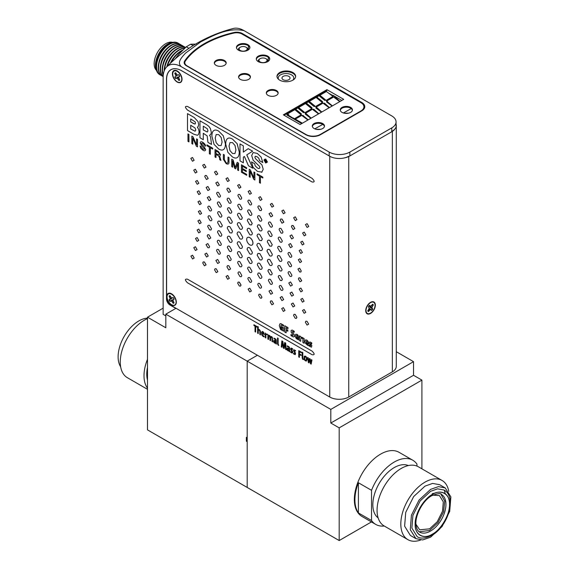 <?xml version="1.0" encoding="UTF-8"?>
<svg xmlns="http://www.w3.org/2000/svg" width="569" height="569" viewBox="0 0 569 569"><rect width="100%" height="100%" fill="white"/><g stroke="black" fill="none" stroke-linecap="round" stroke-linejoin="round"><path stroke-width="0.85" d="M179.726 79.987A4.154 2.397 60 0 1 179.143 80.222L179.377 79.361M179.633 76.516L175.885 78.287A4.154 2.397 60 0 1 175.437 77.597A4.154 2.397 60 0 1 175.074 76.865L174.711 77.028A4.268 2.461 -120 0 0 175.551 78.515L177.236 78.159L178.879 80.492A4.268 2.461 -120 0 0 179.747 80.023L178.595 77.42L179.797 76.21A4.268 2.461 -120 0 0 178.958 74.724L177.272 75.08L175.629 72.747A4.268 2.461 -120 0 0 174.761 73.216L175.913 75.826L175.558 76.573M174.007 78.387A6.401 3.699 60 0 1 172.983 72.419A6.401 3.699 60 0 1 176.696 71.111A6.401 3.699 60 0 1 180.501 74.852A6.401 3.699 60 0 1 181.746 79.859A6.401 3.699 60 0 1 178.694 82.405A6.401 3.699 60 0 1 174.007 78.387M175.074 76.865L174.711 77.028M177.912 76.957L176.397 78.06M178.73 77.135L177.236 78.159M178.915 78.529L178.061 79.048M179.747 76.09L178.951 76.666M179 74.788L178.111 75.179M176.447 74.19L175.579 74.667M177.428 75.101L175.913 75.826M175.977 73.365L175.124 73.131A4.154 2.397 60 0 1 175.643 72.768M174.05 302.843A4.154 2.397 60 0 1 173.467 303.078L173.694 302.217M173.95 299.372L170.202 301.143A4.154 2.397 60 0 1 169.761 300.453A4.154 2.397 60 0 1 169.398 299.721L171.582 298.675M173.744 298.298A4.268 2.461 -120 0 0 173.275 297.58L171.596 297.943L169.953 295.603A4.268 2.461 -120 0 0 169.085 296.072L170.238 298.682L169.036 299.891A4.268 2.461 -120 0 0 169.875 301.371L171.561 301.015L173.204 303.348A4.268 2.461 -120 0 0 174.071 302.879L172.919 300.276L174.121 299.066A4.268 2.461 -120 0 0 173.744 298.298M168.332 301.243A6.401 3.699 60 0 1 167.307 295.275A6.401 3.699 60 0 1 171.02 293.967A6.401 3.699 60 0 1 174.825 297.708A6.401 3.699 60 0 1 176.07 302.715A6.401 3.699 60 0 1 173.019 305.261A6.401 3.699 60 0 1 168.332 301.243M172.229 299.813L170.721 300.916M173.054 299.991L171.561 301.015M173.239 301.392L172.386 301.904M174.064 298.945L173.275 299.522M173.325 297.644L172.435 298.042M170.771 297.046L169.903 297.523M171.753 297.957L170.238 298.682M170.302 296.221L169.448 295.987A4.154 2.397 60 0 1 169.96 295.624M372.574 304.301A4.154 2.397 -60 0 1 372.688 304.422A4.154 2.397 -60 0 1 372.965 304.856L372.034 305.034M369.935 309.308A3.969 2.29 -60 0 1 368.868 310.169A3.969 2.29 -60 0 1 368.015 310.503L368.428 311.599L370.284 309.557L371.692 310.454A4.268 2.461 120 0 0 372.695 309.095L371.863 307.431L373.335 304.956A4.268 2.461 120 0 0 372.659 304.187L370.803 306.222L369.395 305.333A4.268 2.461 120 0 0 368.392 306.691L369.231 308.355L367.752 310.83A4.268 2.461 120 0 0 368.036 311.286A4.268 2.461 120 0 0 368.043 311.286A4.268 2.461 120 0 0 368.428 311.599M370.206 306.606A3.4 1.963 -60 0 1 369.971 307.146M374.302 302.808A6.401 3.699 -60 0 1 373.072 310.774A6.401 3.699 -60 0 1 366.785 312.978A6.401 3.699 -60 0 1 366.052 311.129A6.401 3.699 -60 0 1 371.102 302.381A6.401 3.699 -60 0 1 374.302 302.808M372.695 309.095L370.319 307.566L369.245 306.129L371.863 307.431M371.415 305.731L372.361 306.278M372.965 304.856L373.335 304.956M369.231 305.517L369.765 305.759M369.075 308.704L370.284 309.557M369.551 308.611L371.038 309.7M370.319 307.566L372.041 308.348M372.339 308.91A4.154 2.397 -60 0 1 371.429 310.155M170.593 63.038A18.236 10.527 -60 0 1 182.656 50.136M170.359 63.259A16.551 9.559 -60 0 1 177.037 53.963M167.393 66.182A18.236 10.527 -60 0 1 184.619 48.28M166.859 66.722A18.236 10.527 -60 0 1 184.84 48.081M166.838 66.751A16.551 9.559 -60 0 1 175.067 52.825M164.491 70.165A18.236 10.527 -60 0 1 172.208 53.095A18.236 10.527 -60 0 1 185.466 47.519M164.135 71.068A18.236 10.527 -60 0 1 164.135 71.025A18.236 10.527 -60 0 1 171.696 53.102A18.236 10.527 -60 0 1 185.515 47.476M164.754 66.118A16.551 9.559 -60 0 1 173.09 51.679M163.289 74.774A18.236 10.527 -60 0 1 162.485 70.079A18.236 10.527 -60 0 1 170.444 51.722A18.236 10.527 -60 0 1 184.498 46.843A18.236 10.527 -60 0 1 185.288 47.376M163.239 75.222A18.236 10.527 -60 0 1 162.158 69.887A18.236 10.527 -60 0 1 170.117 51.537A18.236 10.527 -60 0 1 184.171 46.651A18.236 10.527 -60 0 1 184.335 46.75M171.369 62.306A18.236 10.527 -60 0 1 182.002 50.783M162.151 76.047A18.236 10.527 -60 0 1 161.987 75.954L162.314 76.146A18.236 10.527 -60 0 0 163.154 76.545A18.236 10.527 -60 0 1 160.181 68.749A18.236 10.527 -60 0 1 173.076 46.416A18.236 10.527 -60 0 1 182.194 45.513A18.236 10.527 -60 0 1 182.357 45.605M160.799 63.842A16.551 9.559 -60 0 1 169.135 49.403M162.314 76.146A18.236 10.527 -60 0 1 158.538 67.796A18.236 10.527 -60 0 1 166.497 49.446A18.236 10.527 -60 0 1 180.551 44.56A18.236 10.527 -60 0 1 181.333 45.1M161.987 75.954A18.236 10.527 -60 0 1 158.21 67.604A18.236 10.527 -60 0 1 166.169 49.254A18.236 10.527 -60 0 1 180.217 44.368A18.236 10.527 -60 0 1 180.38 44.467M158.822 62.697A16.551 9.559 -60 0 1 167.165 48.258M161.198 75.414A18.236 10.527 -60 0 1 160.337 75.001A18.236 10.527 -60 0 1 156.56 66.658A18.236 10.527 -60 0 1 164.519 48.301A18.236 10.527 -60 0 1 178.574 43.415A18.236 10.527 -60 0 1 179.356 43.955M160.337 75.001L159.669 74.617A18.236 10.527 -60 0 1 156.738 71.089A18.236 10.527 -60 0 1 155.892 66.267A18.236 10.527 -60 0 1 168.787 43.934A18.236 10.527 -60 0 1 173.389 42.255A18.236 10.527 -60 0 1 177.905 43.031L178.574 43.415M173.389 42.255L172.058 42.44A17.34 10.007 120 0 0 167.684 44.033A17.34 10.007 120 0 0 156.233 69.852L156.738 71.089M172.606 42.362A16.337 9.431 120 0 0 160.522 48.116A16.337 9.431 120 0 0 154.149 63.714A16.337 9.431 120 0 0 156.439 70.364M163.154 76.445A18.236 10.527 -60 0 1 160.515 68.934A18.236 10.527 -60 0 1 168.474 50.584A18.236 10.527 -60 0 1 182.521 45.698A18.236 10.527 -60 0 1 183.31 46.238M162.777 64.98A16.551 9.559 -60 0 1 171.113 50.541M324.451 126.425A6.088 3.514 0 0 0 322.701 124.327A6.088 3.514 0 0 0 316.385 123.494A6.088 3.514 0 0 0 312.353 126.425M314.095 128.523A6.088 3.514 180 0 1 312.31 126.034A6.088 3.514 180 0 1 316.072 122.79A6.088 3.514 180 0 1 322.701 123.551A6.088 3.514 180 0 1 324.486 126.034A6.088 3.514 180 0 1 320.731 129.284A6.088 3.514 180 0 1 314.095 128.523M269.699 59.276A6.721 3.876 0 0 0 267.764 56.914A6.721 3.876 0 0 0 260.758 56.004A6.721 3.876 0 0 0 256.327 59.276M258.262 61.63A6.721 3.876 180 0 1 256.292 58.884A6.721 3.876 180 0 1 260.438 55.3A6.721 3.876 180 0 1 267.764 56.146A6.721 3.876 180 0 1 269.734 58.884A6.721 3.876 180 0 1 265.581 62.469A6.721 3.876 180 0 1 258.262 61.63M278.127 93.316A5.925 3.421 0 0 0 276.427 91.282A5.925 3.421 0 0 0 270.282 90.471A5.925 3.421 0 0 0 266.342 93.316M268.042 95.35A5.925 3.421 180 0 1 266.306 92.925A5.925 3.421 180 0 1 269.969 89.767A5.925 3.421 180 0 1 276.427 90.507A5.925 3.421 180 0 1 278.163 92.925A5.925 3.421 180 0 1 274.5 96.09A5.925 3.421 180 0 1 268.042 95.35M226.149 63.308A5.925 3.421 0 0 0 224.449 61.274A5.925 3.421 0 0 0 218.304 60.463A5.925 3.421 0 0 0 214.364 63.308M216.064 65.343A5.925 3.421 180 0 1 214.328 62.917A5.925 3.421 180 0 1 217.991 59.759A5.925 3.421 180 0 1 224.449 60.499A5.925 3.421 180 0 1 226.185 62.917A5.925 3.421 180 0 1 222.529 66.082A5.925 3.421 180 0 1 216.064 65.343M250.403 77.313A5.925 3.421 0 0 0 248.703 75.279A5.925 3.421 0 0 0 242.558 74.468A5.925 3.421 0 0 0 238.624 77.313M240.324 79.347A5.925 3.421 180 0 1 238.582 76.922A5.925 3.421 180 0 1 242.245 73.764A5.925 3.421 180 0 1 248.703 74.503A5.925 3.421 180 0 1 250.438 76.922A5.925 3.421 180 0 1 246.782 80.087A5.925 3.421 180 0 1 240.324 79.347M249.855 47.817A6.721 3.876 0 0 0 247.92 45.463A6.721 3.876 0 0 0 240.915 44.553A6.721 3.876 0 0 0 236.484 47.817M238.418 50.172A6.721 3.876 180 0 1 236.455 47.433A6.721 3.876 180 0 1 240.602 43.849A6.721 3.876 180 0 1 247.92 44.688A6.721 3.876 180 0 1 249.891 47.433A6.721 3.876 180 0 1 245.744 51.018A6.721 3.876 180 0 1 238.418 50.172M295.624 76.73A9.324 5.384 0 0 0 292.914 73.309A9.324 5.384 0 0 0 283.063 72.071A9.324 5.384 0 0 0 277.018 76.73M279.72 80.151A9.324 5.384 180 0 1 276.989 76.346A9.324 5.384 180 0 1 282.75 71.367A9.324 5.384 180 0 1 292.914 72.533A9.324 5.384 180 0 1 295.645 76.346A9.324 5.384 180 0 1 289.891 81.317A9.324 5.384 180 0 1 279.72 80.151M352.396 110.286A6.088 3.514 0 0 0 350.646 108.188A6.088 3.514 0 0 0 344.33 107.363A6.088 3.514 0 0 0 340.298 110.286M342.04 112.385A6.088 3.514 180 0 1 340.255 109.902A6.088 3.514 180 0 1 344.017 106.652A6.088 3.514 180 0 1 350.646 107.413A6.088 3.514 180 0 1 352.431 109.902A6.088 3.514 180 0 1 348.676 113.146A6.088 3.514 180 0 1 342.04 112.385M185.366 61.047A7.746 4.474 0 0 0 184.811 62.704A7.746 4.474 0 0 0 187.08 65.869L305.909 134.476A10.114 5.839 0 0 0 320.219 134.476L360.959 110.948A10.114 5.839 0 0 0 363.925 106.823A10.114 5.839 0 0 0 360.959 102.69L242.131 34.083A7.746 4.474 0 0 0 233.781 33.094A86.943 50.2 0 0 0 185.366 61.047M184.811 62.704L184.811 63.479A7.746 4.474 0 0 0 185.16 64.809M363.05 109.973A10.114 5.839 0 0 0 363.925 107.591L363.925 106.823M326.947 89.667L343.719 99.347L300.126 124.519L283.355 114.838L326.947 89.667L326.947 90.443L284.031 115.223M193.104 45.605L190.686 44.211L186.291 46.8L188.922 48.315M190.686 44.211L196.234 44.083M175.387 58.685L178.666 54.418L186.291 46.8M283.142 76.395A4.047 2.333 179.9 0 1 287.551 75.883A4.047 2.333 179.9 0 1 290.048 78.031A4.047 2.333 179.9 0 1 288.867 79.681A4.047 2.333 179.9 0 1 284.457 80.193A4.047 2.333 179.9 0 1 281.961 78.045A4.047 2.333 179.9 0 1 283.142 76.395M278.547 79.319A7.781 4.481 179.9 0 1 280.503 74.88A7.781 4.481 179.9 0 1 290.702 74.461A7.781 4.481 179.9 0 1 292.786 80.222M314.757 128.85L322.801 124.383M343.363 112.968L351.244 108.594M333.057 97L332.538 96.709L333.377 96.68L333.377 97.164L327.232 100.713L326.393 100.713L332.538 96.68L326.393 100.229L326.393 100.713M291.613 117.314L291.221 117.534M266.42 58.984L265.865 58.657A4.033 2.326 180 0 1 265.865 61.95A4.033 2.326 180 0 1 260.161 61.95A4.033 2.326 180 0 1 260.161 58.657A4.033 2.326 180 0 1 265.865 58.657L266.42 58.984A4.822 2.781 180 0 1 267.835 60.954A4.822 2.781 180 0 1 267.665 61.687M258.362 61.687A4.822 2.781 180 0 1 258.191 60.954A4.822 2.781 180 0 1 259.606 58.984L260.161 58.657M246.583 47.526L246.021 47.206A4.033 2.326 180 0 1 246.021 50.499A4.033 2.326 180 0 1 240.324 50.499A4.033 2.326 180 0 1 240.324 47.206A4.033 2.326 180 0 1 246.021 47.206L246.583 47.526A4.822 2.781 180 0 1 247.992 49.496A4.822 2.781 180 0 1 247.821 50.228M238.518 50.228A4.822 2.781 180 0 1 238.347 49.496A4.822 2.781 180 0 1 239.762 47.526L240.324 47.206M332.381 105.855L327.474 101.808L326.585 101.943M327.474 101.808L332.367 105.905M301.52 115.557L300.681 115.073L301.52 115.073L301.52 115.557L295.275 119.106L302.388 123.21M300.681 115.393L294.536 118.942L295.375 119.426M293.298 117.961L294.536 118.942M294.536 118.679L300.681 115.073M288.739 114.525L287.843 114.661M287.807 114.789L293.298 118.288M341.848 100.428L333.1 95.379L333.1 95.976L332.275 95.891L326.4 91.509L286.89 114.262L288.469 115.18L287.914 114.12M325.504 100.18L320.596 95.812L325.582 99.924L325.432 100.4L324.607 100.315L319.622 96.204L319.771 95.727L320.596 95.812M320.596 96.133L319.7 96.268M333.377 97.164L332.538 97M340.042 101.431L334.309 96.972L335.134 97.057L340.027 101.481M321.762 111.986L316.855 107.612L321.748 112.036M316.855 107.939L315.966 108.067M321.492 112.178L315.887 108.003L316.03 107.527L316.855 107.612M322.545 101.887L317.637 97.84L316.748 97.975M317.637 97.84L322.623 101.631L322.481 102.107L321.656 102.022L316.663 97.911L316.812 97.434L317.637 97.519M314.885 106.311L309.977 101.943L314.963 106.054L314.813 106.531L313.988 106.446L309.003 102.335L309.152 101.858L309.977 101.943M309.977 102.264L309.081 102.399M315.774 106.844L321.919 103.131L322.758 103.295L316.613 106.844L315.774 106.844L315.774 106.36L321.919 102.811L322.758 102.811L322.758 103.295M329.423 107.562L324.515 103.515L323.626 103.65M323.69 103.43L324.515 103.188L329.408 107.612M329.152 107.754L323.548 103.579L323.69 103.103M311.143 118.117L306.236 113.743L311.129 118.167M306.236 114.07L305.347 114.198M310.873 118.309L305.269 114.134L305.411 113.658L306.236 113.743M312.004 107.761L311.862 108.238L311.037 108.153L306.044 104.042L306.193 103.565L307.018 103.65L312.004 107.761M311.926 108.018L307.018 103.971L306.129 104.106M303.369 112.577L298.384 108.466L298.533 107.989L299.358 108.067L304.344 112.185L304.195 112.662L303.369 112.577M304.266 112.442L299.358 108.395L298.462 108.53M312.139 109.426L305.994 112.975L305.155 112.975L311.3 108.942L312.139 108.942L312.139 109.426L311.3 109.262M305.155 112.975L305.155 112.491L311.3 108.942M318.804 113.693L313.896 109.646L313.007 109.781M318.533 113.885L312.929 109.71L313.071 109.234L313.896 109.319L318.789 113.743M301.307 114.149L295.574 109.696L296.399 109.781L301.385 113.892L301.243 114.369L300.418 114.284L295.425 110.173L295.574 109.696M308.185 119.824L303.277 115.777L302.388 115.912M303.277 115.777L308.17 119.874M307.914 120.016L302.31 115.841L302.452 115.365L303.277 115.45M339.771 101.623L334.167 97.448L334.309 96.972M332.111 106.047L326.506 101.872L326.649 101.396L327.474 101.481M301.719 123.601L286.89 115.038L287.558 114.646M298.412 108.38L299.01 108.039M306.072 103.956L306.67 103.615M309.031 102.249L309.628 101.908M316.691 97.825L317.289 97.484M319.65 96.118L320.247 95.777M333.164 95.756L329.579 93.672M165.821 315.902L163.139 314.351L163.139 77.377A25.925 14.965 60 0 1 166.575 67.021A25.925 14.965 60 0 1 181.468 66.793C176.418 62.469 181.966 57.163 185.466 53.187L200.8 41.829C212.258 36.11 227.756 27.049 244.065 30.655A25.925 14.965 -120 0 0 233.382 28.45C207.543 35.122 185.274 47.981 166.575 67.021M244.065 30.655L391.785 115.934A14.623 8.443 180 0 1 396.067 121.901A14.623 8.443 180 0 1 391.785 127.876L349.864 152.072A14.623 8.443 180 0 1 329.188 152.072L181.468 66.793M361.77 103.217L361.77 102.477L242.358 33.543A7.902 4.566 0 0 0 233.887 32.518A86.943 50.2 0 0 0 184.705 60.911A7.902 4.566 0 0 0 184.157 62.583A7.902 4.566 0 0 0 186.468 65.805L305.88 134.746A10.278 5.932 0 0 0 320.411 134.746L361.77 110.87A10.278 5.932 0 0 0 364.779 106.673A10.278 5.932 0 0 0 361.77 102.477L244.179 34.588A21.338 12.319 -120 0 0 242.358 33.663M395.263 128.53A14.623 8.443 180 0 1 391.785 131.745L349.864 155.949A14.623 8.443 180 0 1 343.619 158.082M364.743 107.157A10.278 5.932 0 0 0 362.787 104.134M188.097 57.512A86.943 50.2 0 0 0 184.705 61.879A7.902 4.566 0 0 0 184.2 63.067M242.358 33.543L242.358 34.218M243.589 34.929L244.179 34.588M175.828 308.384L170.01 305.027A4.979 2.873 60 0 1 166.489 298.931L166.489 79.44A21.338 12.319 60 0 1 181.582 70.727L329.188 155.949L329.188 152.072M370.547 313.441A6.8 3.926 120 0 0 375.348 305.119A6.8 3.926 120 0 0 370.547 302.345A6.8 3.926 120 0 0 369.509 303.071A6.8 3.926 120 0 0 365.853 309.408A6.8 3.926 120 0 0 370.547 313.441M371.294 307.146A3.969 2.29 -60 0 1 370.967 307.865M171.518 293.789A6.8 3.926 -120 0 0 166.717 296.57A6.8 3.926 -120 0 0 171.518 304.892A6.8 3.926 -120 0 0 176.212 300.859A6.8 3.926 -120 0 0 172.556 294.522A6.8 3.926 -120 0 0 171.518 293.789M173.424 301.734A3.969 2.29 60 0 1 173.196 301.62A3.969 2.29 60 0 1 173.033 301.513M170.935 298.988A3.969 2.29 60 0 1 170.714 298.455M170.416 297.238A3.969 2.29 60 0 1 170.408 296.406M177.222 70.947A6.8 3.926 -120 0 0 172.414 73.721A6.8 3.926 -120 0 0 177.222 82.05A6.8 3.926 -120 0 0 181.916 78.017A6.8 3.926 -120 0 0 178.253 71.673A6.8 3.926 -120 0 0 177.222 70.947M176.618 76.104A3.969 2.29 60 0 1 176.404 75.592M176.12 74.368A3.969 2.29 60 0 1 176.106 73.586M348.747 156.233A13.436 7.76 0 0 1 329.743 156.233L181.696 70.755A21.338 12.319 -120 0 0 166.603 79.468L166.603 298.761A4.979 2.873 -120 0 0 170.124 304.863L329.743 397.02A13.436 7.76 0 0 0 348.747 397.02L392.34 371.849A13.436 7.76 0 0 0 396.28 366.365L396.28 125.578A13.436 7.76 0 0 0 396.067 124.206M392.34 131.062A13.436 7.76 0 0 0 396.28 125.578M242.358 33.642A21.338 12.319 60 0 1 243.304 34.083M260.339 196.639L258.689 197.578L260.339 200.43L261.989 199.484L260.339 196.639M190.722 125.251L190.722 128.992L195.075 131.226L195.772 129.967L195.003 127.954L190.722 125.251M193.766 134.192L197.372 135.273L198.467 134.526L199.15 132.086L198.645 129.362L197.365 127.179L198.04 126.851L198.716 124.689L198.076 121.659L194.292 117.548L187.493 113.629L187.5 130.578L193.766 134.192M190.715 118.942L190.715 121.93L194.996 124.106L195.508 123.16L195.139 121.858L190.715 118.942M190.715 121.93L193.752 123.686M187.507 106.446C184.769 106.062 184.769 107.264 187.507 110.045L312.089 181.966C314.821 182.35 314.821 181.148 312.082 178.367L187.507 106.446M187.486 279.18C184.747 278.803 184.747 279.998 187.486 282.779L312.089 354.715C314.828 355.099 314.828 353.897 312.089 351.123L187.486 279.18M188.915 141.923L188.915 134.455L187.955 133.9L187.955 141.368L188.972 141.894L188.915 134.455M192.799 138.132L196.419 146.254L197.5 146.88L197.5 139.412L196.568 138.872L196.568 144.91L192.991 136.809L191.845 136.147L191.845 143.616L192.777 144.156L192.799 138.132M200.928 146.446L200.025 145.927L200.75 148.239L202.898 150.195C204.435 151.219 205.366 150.998 205.679 149.547L204.065 146.617L201.191 143.523L202.82 143.146L205.487 146.205C205.786 145.173 204.861 143.843 202.706 142.222C201.028 141.439 200.217 141.738 200.26 143.118L201.775 145.749L204.748 149.142L202.884 149.327L200.928 146.446L200.025 145.927M210.95 139.839L210.537 136.951L209.563 135.216L210.807 134.469L211.327 132.335L210.359 128.537L208.951 126.453L206.718 124.718L199.961 120.82L199.961 137.769L203.282 139.69L203.282 133.274L207.166 135.891L207.948 142.371L211.533 144.441L210.95 139.839M203.289 126.19L203.282 129.952L207.287 132.036L207.948 130.834L207.265 128.701L203.289 126.19M206.938 144.86L206.938 145.756L209.349 147.151L209.349 153.722L210.31 154.277L210.31 147.705L212.721 149.092L212.721 148.196L206.938 144.86M210.31 154.277L210.366 147.734M218.304 155.693L219.577 157.755L219.741 159.725L220.921 160.408L219.655 155.998L220.644 154.782L218.304 151.425L215.018 149.526L215.018 156.994L215.978 157.549L215.978 154.348L218.304 155.693M215.978 153.481L218.212 154.768L219.655 154.313L218.375 152.328L215.978 150.949L215.978 153.481M228.973 157.585L228.005 157.03L228.005 161.752C227.828 163.139 227.202 163.459 226.135 162.72L224.335 159.605L224.335 154.903L223.368 154.348L223.368 159.334L226.106 163.595C228.034 164.533 228.994 164.149 228.973 162.428L228.973 157.585M235.637 168.901L237.664 163.794L237.643 170.06L238.575 170.593L238.575 163.125L237.209 162.336L235.182 167.485L233.134 159.989L231.754 159.192L231.754 166.66L232.685 167.194L232.664 160.92L234.691 168.353L235.694 168.872L237.664 163.844M232.685 162.784L232.721 160.892M242.387 168.509L242.387 166.219L246.612 168.659L246.612 167.77L241.427 164.775L241.427 172.243L246.676 175.273L246.676 174.384L242.387 171.902L242.387 169.406L246.285 171.653L246.285 170.764L242.387 168.509L242.444 166.255M246.285 170.764L242.444 168.481M243.333 157.136L244.4 156.475L248.461 165.75L252.778 168.239L246.754 154.882L252.65 151.176L248.198 148.673L243.333 152.094L243.333 145.849L239.997 143.936L239.997 160.863L243.333 162.784L243.39 157.108L243.333 162.784M246.754 154.882L252.593 151.212M252.778 168.239L246.811 154.853M250.161 177.286L250.161 171.248L253.795 179.384L254.876 180.01L254.876 172.535L253.945 172.002L253.923 178.026L250.367 169.932L249.229 169.278L249.229 176.746L250.161 177.286L250.211 171.34M261.676 172.3L263.227 169.334L261.975 164.953L255.46 158.623L254.848 157.08L255.453 156.24L257.252 156.845L258.81 158.246L259.599 160.693L262.807 162.549L261.121 157.087L257.309 153.431L253.127 152.549L251.697 155.572L253.162 160.223L259.556 166.39L259.962 167.862L258.874 168.609L257.43 167.997L255.211 165.871L254.684 163.73L251.484 161.873L253.091 167.329L257.473 171.404L261.96 172.158M263.227 169.334L261.733 172.272M258.874 168.609L257.43 167.997M257.053 173.794L257.053 174.69L259.464 176.084L259.464 182.656L260.424 183.211L260.424 176.639L262.835 178.026L262.835 177.13L257.053 173.794M265.325 161.945L265.325 160.942L266.541 162.649L265.972 161.304L266.491 160.963L265.019 159.455L265.325 161.945M265.737 160.166L265.325 159.932L265.325 160.643L266.171 160.757L265.737 160.166M281.271 328.91L280.709 327.331L281.001 325.105L282.167 325.212L283.412 326.172L283.625 325.205L280.83 323.619L279.962 323.789L279.279 325.639L280.581 329.494L283.696 331.208L283.696 327.815L281.676 326.656L281.676 327.701L282.43 328.128L282.43 329.671L280.894 328.185M286.093 332.837L286.093 330.255L287.829 331.258L287.829 330.12L286.093 329.117L286.093 327.644L287.978 328.733L287.978 327.595L284.77 325.745L284.77 332.076L286.15 332.808L286.15 330.29M290.987 335.589L293.199 336.933L294.344 336.628L294.358 334.864L292.317 331.791L292.822 331.378L294.109 332.31L294.351 331.364L292.231 330.063L291.157 330.39L291.143 332.09L293.142 335.105L292.466 335.546L291.001 334.48L290.987 335.589M295.325 336.727L296.278 338.612L298.561 339.885L298.376 338.804L296.741 337.801L296.499 336.834L298.718 338.114L298.697 336.684L297.829 334.999L296.99 334.337L295.638 334.28L295.325 336.727M298.718 337.709L298.64 336.72M296.513 335.66L297.487 336.542L296.99 335.233L296.513 335.66M300.752 338.932L301.093 338.036L301.698 338.327L302.018 337.296L300.738 337.189L300.667 336.542L299.493 335.866L299.493 340.575L300.752 341.3L300.752 338.932M302.886 342.531L304.145 343.256L304.145 338.548L302.338 337.509L302.338 338.477L302.886 338.79L302.886 342.531M308.519 343.363L308.163 341.464L306.791 339.992L305.439 339.942L305.012 341.343L305.482 343.384L307.658 345.333L308.362 345.539L308.178 344.458L306.542 343.456L306.293 342.488L308.519 343.768L308.441 342.382M306.314 341.315L307.288 342.204L306.791 340.895L306.314 341.315M310.503 343.192L311.634 343.889L311.869 343.107L311.335 342.652L310.183 342.026L309.294 342.197L309.273 343.491L310.702 345.639L310.254 345.931L309.28 345.155L309.052 345.966L311.449 347.211L311.848 345.611L310.503 343.818L310.56 343.157M259.848 334.501L260.467 334.864L260.396 331.037L259.315 329.494L258.255 329.622L258.255 326.826L257.636 326.464L257.636 333.228L258.255 333.583L258.305 330.262L259.108 329.92L259.848 331.286L259.848 334.501M262.302 332.211L262.06 333.107L263.746 334.074L263.333 332.481L262.302 332.211M262.252 332.246L262.103 332.652M264.044 336.251L262.295 334.949L262.06 333.605L264.343 334.544L263.582 332.14L262.231 331.393L261.52 332.282L261.783 334.949L263.07 336.45L264.187 336.862L264.044 336.251M265.901 335.226L266.05 334.451L266.946 334.6L267.16 334.081L265.887 333.989L265.282 333.029L265.282 337.645L265.901 338L265.901 335.226M272.018 338.32L272.018 341.528L272.636 341.884L272.373 337.46L271.555 336.564L270.488 336.684L269.486 335.369L268.497 335.539L267.878 334.529L267.878 339.145L268.497 339.501L268.917 335.703L269.955 337.133L269.955 340.34L270.56 340.689L270.737 337.012L271.335 336.976L272.018 338.32M275.809 343.719L276.392 344.053L276.228 339.956L275.545 338.932L273.902 338.157L274.045 338.818L275.531 339.65L275.709 340.98L274.03 340.29L273.554 341.108L273.81 342.282L274.663 343.143L275.73 343.128L275.809 343.719M275.709 342.282L275.368 341.222L274.244 341.123L274.799 342.716L275.709 342.282M277.516 337.943L277.544 344.039L278.39 345.298L278.803 345.397L278.141 344.103L278.134 338.299L277.572 337.979M282.359 342.005L283.355 348.079L284.18 348.548L285.126 343.598L285.581 349.366L286.257 349.75L285.666 343.079L284.706 342.524L283.775 347.467L282.829 341.443L281.868 340.881L281.278 346.877L281.947 347.268L282.359 342.005M289.116 351.407L289.706 351.742L289.536 347.645L288.86 346.621L287.21 345.838L287.359 346.507L288.846 347.332L289.024 348.669L287.345 347.979L286.868 348.79L287.125 349.963L287.978 350.831L289.045 350.81L289.116 351.407M289.024 349.971L289.024 349.181L287.558 348.804L288.106 350.404L289.024 349.971M290.553 352.161L291.897 353.008L292.672 352.752L292.672 351.528L291.207 349.16L291.677 348.761L292.587 349.394L292.708 348.889L291.406 348.1L290.709 348.342L290.723 349.572L292.16 351.87L291.947 352.375L290.674 351.649L290.553 352.161M293.476 350.54L295.034 353.527L294.82 354.032L293.54 353.306L293.419 353.818L295.226 354.672L295.546 353.185L294.081 350.817L294.543 350.419L295.46 351.045L295.574 350.547L293.853 349.75L293.476 350.54M299.422 351.678L301.307 352.759L301.307 352.104L298.753 350.632L298.753 356.969L299.422 357.353L299.422 354.523L301.157 355.525L301.157 354.878L299.422 353.875L299.422 351.678M302.196 357.737L302.594 359.181L303.476 359.644L302.815 358.349L302.808 352.545L302.196 352.19L302.196 357.737M307.537 357.424L308.334 362.496L309.031 362.901L309.742 359.466L310.468 363.726L311.165 364.132L311.961 359.978L311.35 359.629L310.859 363.178L310.155 358.932L309.401 358.498L308.704 361.934L308.206 357.809L307.601 357.46M309.031 362.901L309.771 359.558M195.352 169.242L193.702 170.181L195.352 173.026L197.009 172.087L195.352 169.242M304.145 313.299L305.795 312.36L304.145 309.515L302.495 310.454L304.145 313.299M192.478 157.457L190.821 158.395L192.478 161.247L194.129 160.302L192.478 157.457M307.025 325.084L308.675 324.145L307.025 321.293L305.852 321.179L305.375 322.239L307.025 325.084M307.025 321.293L305.88 321.165M302.359 244.976L304.017 244.03L302.359 241.185L300.709 242.124L302.359 244.976M197.137 237.565L195.487 238.511L197.137 241.356L198.787 240.417L197.137 237.565M300.766 253.447L302.416 252.501L300.766 249.635L299.116 250.588L300.766 253.447M198.73 229.087L197.08 230.04L198.73 232.906L200.388 231.946L198.73 229.087M299.963 262.586L301.62 261.633L299.963 258.774L298.312 259.727L299.963 262.586M201.184 222.813L199.591 219.918L197.884 220.907L199.534 223.766L201.184 222.813L199.534 219.954M297.936 269.052L299.586 271.911L300.759 272.025L301.243 270.958L299.586 268.099L297.936 269.052M301.243 270.958L300.788 272.01M291.691 234.883L289.92 235.893L291.691 238.959L293.469 237.942L291.691 234.883M207.806 247.657L209.065 247.785L209.584 246.647L207.806 243.582L206.028 244.599L207.806 247.657M209.584 246.647L209.065 247.785M290.496 243.525L288.689 244.57L290.496 247.7L292.302 246.662L290.496 243.525M209.001 239.016L210.807 237.97L209.001 234.841L207.728 234.713L207.194 235.879L209.001 239.016M209.001 234.841L207.756 234.698M289.891 252.693C288.739 252.145 288.106 252.508 287.992 253.774L289.891 257.046C291.051 257.593 291.684 257.231 291.797 255.965L289.891 252.693M209.605 229.848L210.95 229.983L211.504 228.766L209.605 225.495C208.446 224.947 207.813 225.31 207.706 226.576L209.605 229.848M211.504 228.766L210.978 229.968M206.469 179.52L208.183 178.538L206.469 175.586L205.253 175.465L204.755 176.561L206.469 179.52M206.469 175.586L205.309 175.43M293.028 303.021L291.314 304.002L293.028 306.954L294.742 305.98L293.028 303.021M204.307 168.075L205.964 167.137L204.307 164.292L202.656 165.23L204.307 168.075M295.19 314.465L294.017 314.344L293.54 315.404L295.19 318.249L296.364 318.37L296.84 317.31L295.247 314.429L294.073 314.316M296.413 318.334L296.897 317.282L295.247 314.429M289.614 261.996C288.419 261.434 287.765 261.804 287.651 263.113L289.614 266.498C290.809 267.06 291.463 266.683 291.577 265.382L289.614 261.996M217.586 186.006L219.357 184.996L217.586 181.931L215.807 182.941L217.586 186.006M219.357 184.996L217.586 181.931M281.918 296.534L280.14 297.544L281.918 300.61L283.689 299.6L281.918 296.534M216.142 174.911L217.799 173.972L216.142 171.12L214.492 172.066L216.142 174.911M283.355 307.63L281.705 308.569L283.355 311.421L285.005 310.475L283.355 307.63M281.022 228.567C279.863 228.02 279.23 228.389 279.123 229.663L281.022 232.956C282.181 233.496 282.814 233.134 282.928 231.853L281.022 228.567M218.475 253.973C219.634 254.521 220.267 254.151 220.374 252.878L218.475 249.585C217.315 249.044 216.682 249.407 216.576 250.687L218.475 253.973M282.252 240.851L280.225 237.358C278.988 236.782 278.312 237.166 278.198 238.518L280.225 242.01C281.456 242.586 282.132 242.202 282.252 240.851L280.225 237.358M219.271 245.182C220.509 245.758 221.185 245.374 221.298 244.023L219.271 240.531C218.041 239.954 217.365 240.338 217.251 241.683L219.271 245.182M279.827 246.583C278.511 245.972 277.8 246.377 277.672 247.814L279.827 251.526C281.136 252.138 281.854 251.733 281.975 250.296L279.827 246.583M219.677 235.957C220.985 236.569 221.704 236.163 221.825 234.727L219.677 231.014C218.361 230.402 217.65 230.808 217.522 232.244L219.677 235.957M279.635 255.844C278.234 255.182 277.466 255.623 277.331 257.16L279.635 261.128C281.043 261.79 281.811 261.356 281.947 259.82L279.635 255.844M229.143 260.261C230.381 260.844 231.05 260.46 231.17 259.108L229.143 255.616L227.707 255.474L227.116 256.768L229.143 260.261M229.143 255.616L227.735 255.46M269.955 231.291C268.646 230.673 267.928 231.085 267.807 232.515L269.955 236.22C271.264 236.839 271.982 236.427 272.103 234.997L269.955 231.291M229.542 251.249C230.858 251.868 231.569 251.455 231.69 250.026L229.542 246.32C228.233 245.701 227.515 246.114 227.394 247.543L229.542 251.249M231.69 250.026L229.542 246.32M272.188 244.642L269.756 240.431C268.276 239.741 267.466 240.21 267.323 241.839L269.756 246.05L271.477 246.221L272.238 244.613L271.498 246.199M229.748 242.102C231.227 242.799 232.038 242.33 232.173 240.701L229.748 236.491C228.261 235.801 227.451 236.263 227.316 237.899L229.748 242.102M230.537 191.447L228.695 188.275L227.394 188.147L226.86 189.321L228.695 192.493L230.594 191.412L228.752 188.247L227.422 188.133M252.906 243.055A4.41 2.546 -120 0 0 250.979 238.617A4.41 2.546 -120 0 0 247.586 237.437A4.41 2.546 -120 0 0 246.676 239.457A4.41 2.546 -120 0 0 248.596 243.888A4.41 2.546 -120 0 0 251.996 245.068A4.41 2.546 -120 0 0 252.906 243.055M252.017 245.054A4.41 2.546 -120 0 0 252.046 245.04A4.41 2.546 -120 0 0 252.963 243.02A4.41 2.546 -120 0 0 251.036 238.589A4.41 2.546 -120 0 0 247.643 237.408A4.41 2.546 -120 0 0 247.615 237.422M247.138 230.104L249.755 234.641C251.349 235.388 252.223 234.883 252.373 233.126L249.755 228.596C248.162 227.842 247.287 228.347 247.138 230.104M252.373 233.126L249.755 228.596M270.801 290.048L268.959 291.093L270.801 294.265L272.636 293.22L270.801 290.048M227.607 181.525L229.257 180.586L227.607 177.741L225.957 178.68L227.607 181.525M271.89 301.015L270.723 300.894L270.239 301.954L271.89 304.799L273.547 303.86L271.946 300.98L270.78 300.866M269.663 249.706C268.063 248.959 267.195 249.457 267.046 251.214L269.663 255.751C271.257 256.498 272.131 255.993 272.281 254.236L269.663 249.706M259.684 215.971C258.376 215.359 257.657 215.765 257.537 217.202L259.684 220.907C260.993 221.526 261.712 221.113 261.84 219.684L259.684 215.971M239.812 266.569C241.121 267.181 241.839 266.776 241.96 265.339L239.812 261.633C238.503 261.015 237.785 261.427 237.664 262.857L239.812 266.569M241.96 265.339L239.812 261.633M262.117 229.229L259.741 224.99L257.963 224.847L257.252 226.419L259.684 230.63C261.164 231.327 261.975 230.858 262.117 229.229L259.684 225.018L257.963 224.847M239.812 251.911C238.333 251.214 237.522 251.683 237.387 253.312L239.812 257.522C241.292 258.212 242.102 257.75 242.245 256.114L239.812 251.911M259.763 253.61L257.913 253.425L257.145 255.118L259.763 259.656C261.363 260.403 262.231 259.898 262.38 258.141L259.82 253.575L257.942 253.411M262.302 238.937L259.684 234.407C258.091 233.653 257.216 234.158 257.067 235.915L259.684 240.452L261.534 240.637L262.359 238.909L261.562 240.616M239.812 242.088C238.219 241.341 237.344 241.846 237.195 243.603L239.812 248.134C241.412 248.881 242.28 248.383 242.43 246.626L239.812 242.088M241.711 197.898L239.812 194.626C238.653 194.079 238.02 194.442 237.913 195.708L239.812 198.986C240.972 199.527 241.605 199.164 241.711 197.898L239.812 194.626M259.684 287.914C260.844 288.462 261.477 288.099 261.584 286.833L259.684 283.554C258.525 283.013 257.892 283.376 257.785 284.642L259.684 287.914M261.584 286.833L259.684 283.554M239.243 184.456L237.593 185.402L239.243 188.247L240.893 187.308L239.243 184.456M261.904 297.139L260.253 294.294L259.08 294.173L258.603 295.233L260.253 298.085L261.427 298.199L261.96 297.11L261.456 298.184M260.253 294.294L259.108 294.159M259.684 250.204C261.399 251.007 262.33 250.467 262.494 248.589L259.684 243.731C257.977 242.927 257.046 243.468 256.882 245.353L259.684 250.204M249.755 267.373C248.447 266.754 247.728 267.167 247.607 268.596L249.755 272.309C251.064 272.928 251.783 272.515 251.903 271.079L249.755 267.373M249.755 257.693C248.297 257.003 247.494 257.465 247.359 259.066L249.755 263.219C251.221 263.902 252.017 263.447 252.152 261.84L249.755 257.693M252.373 252.366L249.755 247.828C248.162 247.081 247.287 247.586 247.138 249.343L249.755 253.874C251.349 254.62 252.223 254.123 252.373 252.366L249.755 247.828M249.755 200.366C248.596 199.819 247.963 200.181 247.856 201.447L249.755 204.726C250.915 205.267 251.548 204.904 251.654 203.638L249.755 200.366M249.755 190.53L248.105 191.469L249.755 194.314L251.406 193.375L249.755 190.53M222.088 142.051L221.199 137.534L218.731 134.661L216.177 134.547L215.217 138.061L216.163 142.655L218.688 145.515L221.113 145.593L222.088 142.051M223.347 149.619C224.698 148.907 225.388 147.022 225.416 143.964L223.311 135.813L218.66 131.112C216.583 129.945 215.032 129.725 214.008 130.465C212.607 131.176 211.903 133.075 211.888 136.155L214.036 144.341L218.588 148.95C220.744 150.18 222.33 150.408 223.347 149.619L223.404 149.59M239.243 151.944L237.195 143.765L232.493 139.092C230.417 137.926 228.859 137.712 227.835 138.445C226.434 139.156 225.729 141.055 225.715 144.142L227.863 152.321L232.415 156.93C234.57 158.168 236.156 158.388 237.173 157.606C238.525 156.888 239.215 155.003 239.243 151.944L237.138 143.801M234.94 153.573L235.915 150.031L235.025 145.515L232.557 142.641L230.004 142.535L229.044 146.048L229.99 150.636L232.522 153.495L234.94 153.573M229.044 146.048L229.99 150.636M264.72 159.206L264.272 160.181L265.687 162.67L267.096 161.809L265.687 159.327L264.692 159.22L264.272 160.181M263.924 159.974L265.687 163.004L267.444 162.009L265.687 158.993L263.924 159.974M307.054 359.38L306.222 356.77L305.496 356.158L304.323 356.208L304.017 358.555L304.749 360.305L306.236 361.166L307.054 359.38M306.414 359.011L305.973 357.161L305.02 356.614L304.586 357.958L305.005 359.914L305.987 360.483L306.414 359.011M256.747 326.378L253.916 324.75L253.916 325.504L255.026 326.144L255.026 331.72L255.637 332.076L255.637 326.499L256.747 327.139L256.747 326.378M255.637 332.076L255.694 326.535M259.77 206.149C258.611 205.601 257.977 205.964 257.871 207.23L259.77 210.509L261.114 210.637L261.669 209.42L259.827 206.113L261.726 209.392L261.143 210.622M271.975 207.144L273.632 206.206L271.975 203.361L270.325 204.299L271.975 207.144M270.887 216.853L272.722 215.807L270.887 212.635L269.045 213.681L270.887 216.853M283.44 213.766L285.09 212.827L283.44 209.975L281.79 210.921L283.44 213.766M283.775 222.187L281.996 219.122L280.737 219.001L280.225 220.139L281.996 223.197L283.831 222.152L282.053 219.093L280.766 218.987M295.275 220.601L296.926 219.662L295.275 216.81L293.625 217.756L295.275 220.601M294.827 228.567L293.113 225.616L291.897 225.495L291.399 226.59L293.113 229.549L294.884 228.539L293.17 225.58L291.925 225.48M307.111 223.645L305.461 224.584L307.111 227.436L308.761 226.498L307.111 223.645M304.23 232.102L302.58 233.048L304.23 235.893L305.88 234.954L304.23 232.102M239.89 238.774C241.605 239.577 242.536 239.037 242.693 237.159L239.89 232.301C238.183 231.498 237.245 232.038 237.088 233.923L239.89 238.774M239.898 229.023C241.491 229.769 242.366 229.264 242.515 227.508L239.898 222.977C238.297 222.23 237.429 222.735 237.28 224.492L239.898 229.023M237.465 214.997L239.898 219.207L241.612 219.378L242.33 217.806L239.898 213.595C238.418 212.898 237.607 213.368 237.465 214.997M242.33 217.806L241.64 219.357M239.898 204.541C238.589 203.93 237.87 204.335 237.742 205.772L239.898 209.477C241.206 210.096 241.925 209.684 242.045 208.254L239.898 204.541M229.919 226.754C228.318 226.007 227.451 226.512 227.301 228.269L229.919 232.799L231.768 232.984L232.536 231.291L229.919 226.754M232.536 231.291L231.796 232.97M232.259 221.59L229.826 217.379C228.347 216.682 227.536 217.152 227.394 218.781L229.826 222.991C231.306 223.688 232.116 223.219 232.259 221.59L229.826 217.379M229.627 208.005C228.318 207.386 227.6 207.799 227.479 209.228L229.627 212.934C230.936 213.553 231.654 213.14 231.775 211.711L229.627 208.005M219.94 221.377C218.539 220.715 217.771 221.149 217.635 222.685L219.94 226.661C221.348 227.323 222.116 226.882 222.244 225.352L219.94 221.377M219.755 211.903C218.446 211.284 217.728 211.696 217.607 213.126L219.755 216.839C221.064 217.458 221.782 217.045 221.903 215.608L219.755 211.903M219.357 202.215C218.119 201.632 217.45 202.016 217.33 203.368L219.357 206.86C220.587 207.443 221.263 207.059 221.384 205.708L219.357 202.215M218.56 192.493C217.401 191.952 216.768 192.315 216.654 193.595L218.56 196.888C219.719 197.429 220.352 197.059 220.459 195.786L218.56 192.493M209.968 216.007C208.766 215.445 208.112 215.815 208.005 217.123L209.968 220.502C211.163 221.071 211.817 220.694 211.931 219.392L209.968 216.007M209.684 206.376C208.524 205.836 207.891 206.191 207.785 207.457L209.684 210.729C210.843 211.277 211.476 210.914 211.583 209.648L209.684 206.376M209.086 196.518L207.28 197.564L209.086 200.693L210.893 199.648L209.086 196.518M207.891 186.49L206.113 187.5L207.891 190.565L209.662 189.555L207.891 186.49M199.989 214.399L201.639 213.453L199.989 210.587L198.339 211.54L199.989 214.399M199.612 204.648L201.27 203.695L199.612 200.829L197.962 201.782L199.612 204.648M198.816 194.584L200.466 193.631L198.816 190.771L197.166 191.725L198.816 194.584M197.215 184.264L198.873 183.318L197.223 180.473L195.565 181.411L197.215 184.264M259.763 263.426C258.283 262.729 257.473 263.198 257.33 264.827L259.763 269.037C261.242 269.734 262.053 269.265 262.195 267.636L259.763 263.426M259.763 278.092C261.071 278.703 261.79 278.298 261.911 276.861L259.763 273.148L258.241 272.999L257.615 274.379L259.763 278.092M259.763 273.148L258.269 272.985M267.402 261.043L269.834 265.254C271.313 265.951 272.124 265.481 272.267 263.852L269.834 259.642C268.355 258.945 267.544 259.414 267.402 261.043M272.181 273.404L270.033 269.699L268.511 269.542L267.885 270.922L270.033 274.628C271.342 275.247 272.06 274.834 272.181 273.404L270.09 269.663L268.54 269.528M270.431 284.102C271.669 284.685 272.345 284.301 272.459 282.949L270.431 279.457C269.201 278.881 268.525 279.265 268.404 280.609L270.431 284.102M279.905 270.73C281.214 271.349 281.932 270.936 282.053 269.507L279.905 265.794C278.597 265.175 277.878 265.588 277.75 267.025L279.905 270.73M280.304 280.417L281.74 280.56L282.331 279.265L280.304 275.773C279.066 275.19 278.39 275.574 278.277 276.925L280.304 280.417M281.769 280.545L282.38 279.23L280.304 275.773M281.1 290.133C282.26 290.681 282.893 290.318 282.999 289.038L281.1 285.745C279.941 285.204 279.308 285.567 279.201 286.847L281.1 290.133M289.97 276.257C291.129 276.797 291.769 276.442 291.876 275.176L289.977 271.904C288.817 271.356 288.184 271.719 288.07 272.978L289.97 276.257M291.876 275.176L289.977 271.904M290.574 286.115L292.381 285.069L290.574 281.94L288.768 282.978L290.574 286.115M292.381 285.069L290.574 281.94M293.547 295.133L291.826 292.032L289.998 293.078L291.769 296.136L293.547 295.133L291.769 292.068M301.698 280.844L300.048 277.985L298.874 277.871L298.391 278.938L300.041 281.797L301.755 280.816L300.098 277.957L298.903 277.857M300.845 288.049L299.194 289.002L300.845 291.861L302.495 290.908L300.845 288.049M302.438 298.369L300.788 299.315L302.438 302.16L304.095 301.221L302.438 298.369M239.321 285.994L240.495 286.107L240.972 285.055L239.321 282.203L238.148 282.089L237.671 283.149L239.321 285.994M240.545 286.079L241.028 285.019L239.378 282.174L238.205 282.053M239.89 276.484C241.05 277.032 241.683 276.669 241.789 275.403L239.89 272.124C238.731 271.584 238.098 271.946 237.991 273.212L239.89 276.484M229.335 278.333L227.735 275.453L226.028 276.427L227.678 279.272L229.335 278.333L227.685 275.481M228.774 265.78L227.472 265.652L226.939 266.825L228.774 269.998L230.616 268.952L228.83 265.744L227.5 265.638M216.22 268.867L215.046 268.746L214.57 269.806L216.22 272.658L217.87 271.712L216.277 268.831L215.075 268.732M217.664 259.436L215.886 260.446L217.657 263.504L219.435 262.494L217.664 259.436M206.035 264.877L204.385 262.032L203.211 261.918L202.735 262.97L204.385 265.823L206.092 264.848L204.442 261.996L203.24 261.896M206.547 253.084L204.833 254.066L206.547 257.017L208.261 256.043L206.547 253.084M192.55 258.987L194.2 258.042L192.55 255.197L190.899 256.135L192.55 258.987M195.43 250.531L197.08 249.585L195.43 246.74L193.78 247.679L195.43 250.531M249.755 291.94L251.406 291.001L249.755 288.156L248.105 289.095L249.755 291.94M251.406 291.001L249.755 288.156M249.755 282.103C250.915 282.651 251.548 282.288 251.654 281.022L249.755 277.743C248.596 277.203 247.963 277.565 247.856 278.831L249.755 282.103M247.359 220.63L249.755 224.776L251.455 224.947L252.152 223.404L249.755 219.25C248.297 218.567 247.494 219.022 247.359 220.63M251.484 224.933L252.209 223.368L249.755 219.25M249.755 215.096C251.064 215.708 251.783 215.302 251.903 213.866L249.755 210.16C248.447 209.541 247.728 209.954 247.607 211.383L249.755 215.096M270.431 222.237C269.201 221.661 268.525 222.045 268.404 223.397L270.431 226.882C271.669 227.465 272.345 227.081 272.459 225.729L270.431 222.237M229.143 198.403C227.913 197.827 227.237 198.211 227.116 199.555L229.143 203.048C230.381 203.631 231.05 203.247 231.17 201.895L229.143 198.403M120.635 366.777A29.282 16.906 -60 0 1 138.829 320.937A29.282 16.906 -60 0 1 147.492 318.128M147.492 388.158A34.176 19.73 -60 0 1 147.492 359.288M147.492 389.31L127.328 377.667A34.176 19.73 -60 0 1 122.093 350.284A34.176 19.73 -60 0 1 144.412 320.169A34.176 19.73 -60 0 1 147.492 318.626M147.492 367.339A30.271 17.475 120 0 0 147.492 380.113M176.027 308.27L165.821 314.159L165.821 327.772L147.492 317.189L147.492 429.872L247.195 487.441L247.195 441.679L246.356 441.195L247.195 440.712M165.821 314.159L247.195 361.137L257.401 355.248L247.195 361.137L247.195 437.81L246.356 437.326L246.356 441.195M147.492 317.189L163.139 308.156M430.569 491.339L437.561 488.842L444.005 490.009C457.469 497.555 447.49 526.851 431.835 535.351C425.029 538.523 420.128 538.921 417.134 536.56L411.885 528.068L412.902 515.407L420.171 500.919L430.569 491.339M432.362 494.504C440.883 488.728 450.257 494.141 449.517 504.411C450.257 513.828 440.883 530.059 432.362 534.127C423.834 539.903 414.46 534.497 415.199 524.22C414.46 514.803 423.834 498.572 432.362 494.504M384.31 526.033A37.049 21.394 -60 0 1 375.718 524.398A37.049 21.394 -60 0 1 371.536 520.507L358.399 512.925A37.049 21.394 -60 0 1 358.399 482.747L371.536 490.329A37.049 21.394 -60 0 1 394.239 462.056A37.049 21.394 -60 0 1 412.767 460.221A37.049 21.394 -60 0 1 416.949 464.112L416.949 466.075M375.718 524.398L362.026 516.488A37.049 21.394 -60 0 1 356.343 486.801A37.049 21.394 -60 0 1 380.547 454.154A37.049 21.394 -60 0 1 399.075 452.319L412.767 460.221M378.136 517.89A30.271 17.475 -60 0 1 374.751 493.351A30.271 17.475 -60 0 1 394.239 467.59A30.271 17.475 -60 0 1 408.343 465.57M442.07 480.464L418.315 466.751A34.176 19.73 120 0 0 401.23 468.443A34.176 19.73 120 0 0 378.904 498.558A34.176 19.73 120 0 0 384.139 525.941L407.895 539.654A34.176 19.73 -60 0 1 402.653 512.271A34.176 19.73 -60 0 1 424.979 482.156A34.176 19.73 -60 0 1 442.07 480.464A34.176 19.73 -60 0 1 448.756 491.353M420.676 540.002A34.176 19.73 -60 0 1 407.895 539.654M415.925 538.644L410.341 535.415L404.616 526.161L405.725 512.37L413.649 496.588L424.979 486.146L432.604 483.422L439.624 484.696L445.214 487.925L450.876 496.893L449.702 511.389L442.07 526.524L430.569 537.193L422.646 539.945L415.925 538.644L410.263 529.675L411.437 515.18L419.069 500.044L430.569 489.376L438.493 486.616L445.214 487.925M432.255 493.679L435.932 492.875M440.954 494.212L444.738 501.125L443.614 511.787L437.945 522.74L429.567 530.45L419.246 531.816M432.803 495.137L439.446 495.592L443.301 501.837L442.554 511.14L437.212 521.794L429.567 528.836L419.687 529.817L415.975 524.291M330.809 409.41L413.521 361.656L413.521 375.277L330.809 423.03L330.809 409.41L247.195 361.137L247.195 487.441L339.188 540.55L371.443 521.929M413.521 375.277L421.906 380.113L339.188 427.867L330.809 423.03M358.399 512.925L358.399 482.747M371.536 490.329L371.536 520.507M444.24 490.151L445.328 493.856M421.906 380.113L421.906 468.82M339.188 427.867L339.188 540.55M396.28 351.699L413.521 361.656M360.959 110.948L360.959 111.339M320.219 134.86L320.219 134.476M391.785 127.876L391.785 131.745M349.864 155.949L349.864 152.072M248.425 49.852L248.425 45.79M268.269 61.303L268.269 57.241M184.705 61.879L184.705 60.911M233.887 32.518L233.887 33.073M329.743 156.233L329.743 397.02M348.747 156.532L348.747 397.02M392.34 131.403L392.34 371.849M432.362 494.44C437.39 490.734 449.339 489.802 449.574 504.376C449.339 519.227 437.39 532.086 432.362 534.191C427.326 537.897 415.377 538.829 415.142 524.255C415.377 509.404 427.326 496.545 432.362 494.44M441.437 494.461A21.736 12.546 -60 0 1 444.773 511.88A21.736 12.546 -60 0 1 430.569 531.033A21.736 12.546 -60 0 1 419.702 532.107C417.767 531.076 416.551 528.772 416.046 525.187C414.616 515.912 422.831 500.414 431.835 495.663C437.917 493.394 441.117 492.996 441.437 494.461M178.289 71.801L176.696 71.111M181.938 78.166L181.746 79.859M172.599 294.65L171.02 293.967M365.853 309.394L366.052 311.129M369.772 302.964L371.102 302.381M320.632 129.305L316.172 129.305M348.577 113.174L344.117 113.174M267.835 60.954L267.835 61.587M258.191 60.954L258.191 61.587M247.992 49.496L247.992 50.129M238.347 49.496L238.347 50.129M396.067 121.901L396.067 125.777"/></g></svg>
